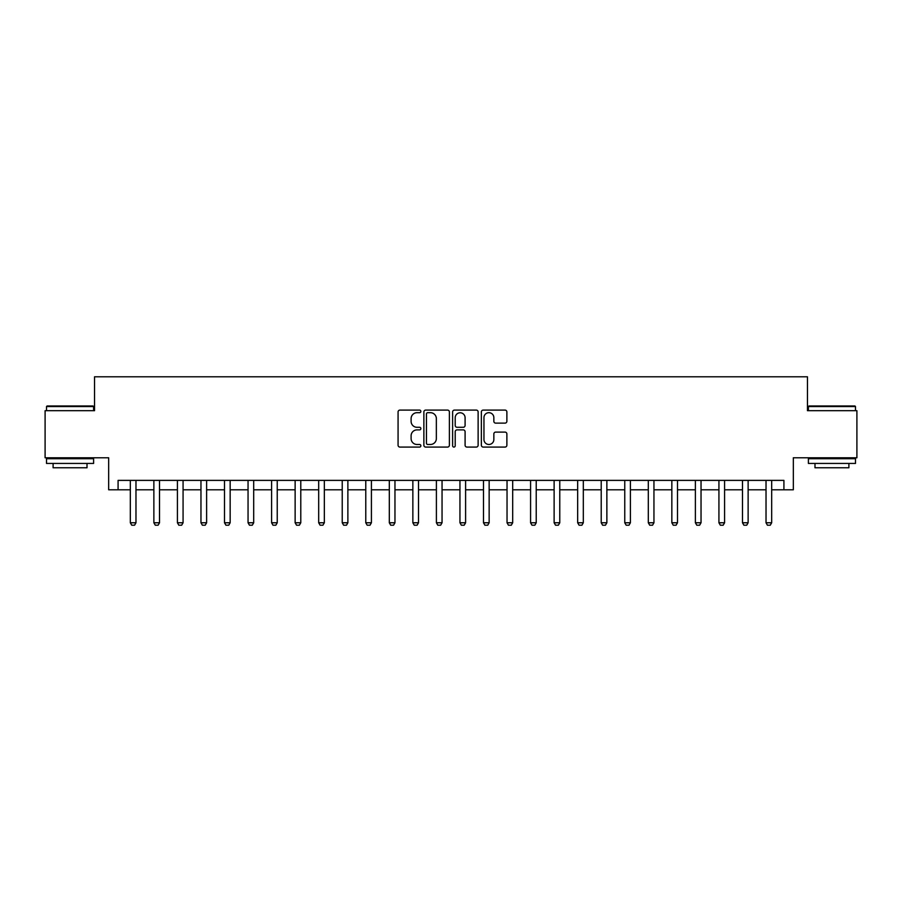 <?xml version="1.0" encoding="UTF-8"?>
<svg xmlns="http://www.w3.org/2000/svg" width="902" height="902" viewBox="0 0 902 902"><rect width="100%" height="100%" fill="white"/><g stroke="black" fill="none" stroke-linecap="round" stroke-linejoin="round"><path stroke-width="1.35" d="M420.862 411.391A1.297 1.297 0 0 0 419.565 410.094L399.924 410.094A1.849 1.849 0 0 0 398.075 411.943L398.075 445.227A1.849 1.849 0 0 0 399.924 447.076L419.565 447.076A1.297 1.297 0 0 0 420.862 445.78A1.297 1.297 0 0 0 419.565 444.483L417.028 444.483A5.919 5.919 0 0 1 411.109 438.575L411.109 435.801A5.919 5.919 0 0 1 417.028 429.882L419.565 429.882A1.297 1.297 0 0 0 420.862 428.585A1.297 1.297 0 0 0 419.565 427.289L417.028 427.289A5.919 5.919 0 0 1 411.109 421.381L411.109 418.607A5.919 5.919 0 0 1 417.028 412.688L419.565 412.688A1.297 1.297 0 0 0 420.862 411.391M505.03 423.128A1.849 1.849 0 0 0 506.879 421.279L506.879 411.943A1.849 1.849 0 0 0 505.03 410.094L483.213 410.094A1.849 1.849 0 0 0 481.364 411.943L481.364 445.227A1.849 1.849 0 0 0 483.213 447.076L505.03 447.076A1.849 1.849 0 0 0 506.879 445.227L506.879 433.952A1.849 1.849 0 0 0 505.03 432.103L495.694 432.103A1.849 1.849 0 0 0 493.845 433.952L493.845 439.545A4.95 4.95 0 0 1 488.895 444.483A4.95 4.95 0 0 1 483.957 439.545L483.957 417.637A4.95 4.95 0 0 1 488.895 412.688A4.95 4.95 0 0 1 493.845 417.637L493.845 421.279A1.849 1.849 0 0 0 495.694 423.128L505.03 423.128M118.083 489.797L118.083 480.383L783.917 480.383L783.917 489.797L793.332 489.797L793.332 457.776L856.9 457.776L856.9 410.692L807.459 410.692L807.459 376.788L94.541 376.788L94.541 410.692L45.1 410.692L45.1 457.776L108.668 457.776L108.668 489.797L130.328 489.797M449.388 411.943A1.849 1.849 0 0 0 447.539 410.094L425.721 410.094A1.849 1.849 0 0 0 423.872 411.943L423.872 445.227A1.849 1.849 0 0 0 425.721 447.076L447.539 447.076A1.849 1.849 0 0 0 449.388 445.227L449.388 411.943M454.461 410.094L476.279 410.094A1.849 1.849 0 0 1 478.128 411.943L478.128 445.227A1.849 1.849 0 0 1 476.279 447.076L466.943 447.076A1.849 1.849 0 0 1 465.094 445.227L465.094 431.731A1.849 1.849 0 0 0 463.245 429.882L457.055 429.882A1.849 1.849 0 0 0 455.206 431.731L455.206 445.78A1.297 1.297 0 0 1 453.909 447.076A1.297 1.297 0 0 1 452.612 445.78L452.612 411.943A1.849 1.849 0 0 1 454.461 410.094M135.976 489.797L153.87 489.797M159.519 489.797L177.412 489.797M183.072 489.797L200.966 489.797M206.614 489.797L224.508 489.797M230.157 489.797L248.05 489.797M253.699 489.797L271.592 489.797M277.241 489.797L295.134 489.797M300.783 489.797L318.688 489.797M324.337 489.797L342.23 489.797M347.879 489.797L365.772 489.797M371.421 489.797L389.314 489.797M394.963 489.797L412.857 489.797M418.505 489.797L436.399 489.797M442.048 489.797L459.952 489.797M465.601 489.797L483.495 489.797M489.143 489.797L507.037 489.797M512.686 489.797L530.579 489.797M536.228 489.797L554.121 489.797M559.77 489.797L577.663 489.797M583.312 489.797L601.217 489.797M606.866 489.797L624.759 489.797M630.408 489.797L648.301 489.797M653.95 489.797L671.843 489.797M677.492 489.797L695.386 489.797M701.034 489.797L718.928 489.797M724.588 489.797L742.481 489.797M748.13 489.797L766.023 489.797M771.672 489.797L783.917 489.797M427.751 412.688A1.297 1.297 0 0 0 426.454 413.984L426.454 443.186A1.297 1.297 0 0 0 427.751 444.483L430.434 444.483A5.919 5.919 0 0 0 436.354 438.575L436.354 418.607A5.919 5.919 0 0 0 430.434 412.688L427.751 412.688M465.094 417.727A4.95 4.95 0 0 0 460.155 412.778A4.95 4.95 0 0 0 455.206 417.727L455.206 425.44A1.849 1.849 0 0 0 457.055 427.289L463.245 427.289A1.849 1.849 0 0 0 465.094 425.44L465.094 417.727M136.191 480.383L136.067 480.755A1.883 1.883 90 0 0 135.976 481.33L135.976 522.765L134.567 525.212L131.737 525.212L130.328 522.765L130.328 481.33A1.883 1.883 90 0 0 130.238 480.755L130.125 480.383M130.328 522.765L135.976 522.765M159.733 480.383L159.609 480.755A1.883 1.883 90 0 0 159.519 481.33L159.519 522.765L158.109 525.212L155.291 525.212L153.87 522.765L153.87 481.33A1.883 1.883 90 0 0 153.78 480.755L153.667 480.383M153.87 522.765L159.519 522.765M183.275 480.383L183.162 480.755A1.883 1.883 90 0 0 183.072 481.33L183.072 522.765L181.652 525.212L178.833 525.212L177.412 522.765L177.412 481.33A1.883 1.883 90 0 0 177.333 480.755L177.209 480.383M177.412 522.765L183.072 522.765M206.817 480.383L206.705 480.755A1.883 1.883 90 0 0 206.614 481.33L206.614 522.765L205.205 525.212L202.375 525.212L200.966 522.765L200.966 481.33A1.883 1.883 90 0 0 200.875 480.755L200.751 480.383M200.966 522.765L206.614 522.765M230.36 480.383L230.247 480.755A1.883 1.883 90 0 0 230.157 481.33L230.157 522.765L228.747 525.212L225.917 525.212L224.508 522.765L224.508 481.33A1.883 1.883 90 0 0 224.418 480.755L224.305 480.383M224.508 522.765L230.157 522.765M47.073 405.979L93.041 405.979L93.605 406.554L46.509 406.554L47.073 405.979M70.052 463.436L46.509 463.436L46.509 458.723L93.605 458.723L93.605 463.436L70.052 463.436M87.009 463.436L87.009 467.766L53.105 467.766L53.105 463.436M808.959 405.979L854.927 405.979L855.491 406.554L808.395 406.554L808.959 405.979M831.948 463.436L808.395 463.436L808.395 458.723L855.491 458.723L855.491 463.436L831.948 463.436M848.895 463.436L848.895 467.766L814.991 467.766L814.991 463.436M253.902 480.383L253.789 480.755A1.883 1.883 90 0 0 253.699 481.33L253.699 522.765L252.289 525.212L249.459 525.212L248.05 522.765L248.05 481.33A1.883 1.883 90 0 0 247.96 480.755L247.847 480.383M248.05 522.765L253.699 522.765M277.455 480.383L277.331 480.755A1.883 1.883 90 0 0 277.241 481.33L277.241 522.765L275.832 525.212L273.002 525.212L271.592 522.765L271.592 481.33A1.883 1.883 90 0 0 271.502 480.755L271.389 480.383M271.592 522.765L277.241 522.765M300.997 480.383L300.873 480.755A1.883 1.883 90 0 0 300.783 481.33L300.783 522.765L299.374 525.212L296.555 525.212L295.134 522.765L295.134 481.33A1.883 1.883 90 0 0 295.044 480.755L294.931 480.383M295.134 522.765L300.783 522.765M324.54 480.383L324.427 480.755A1.883 1.883 90 0 0 324.337 481.33L324.337 522.765L322.916 525.212L320.097 525.212L318.688 522.765L318.688 481.33A1.883 1.883 90 0 0 318.598 480.755L318.474 480.383M318.688 522.765L324.337 522.765M348.082 480.383L347.969 480.755A1.883 1.883 90 0 0 347.879 481.33L347.879 522.765L346.469 525.212L343.639 525.212L342.23 522.765L342.23 481.33A1.883 1.883 90 0 0 342.14 480.755L342.016 480.383M342.23 522.765L347.879 522.765M371.624 480.383L371.511 480.755A1.883 1.883 90 0 0 371.421 481.33L371.421 522.765L370.012 525.212L367.182 525.212L365.772 522.765L365.772 481.33A1.883 1.883 90 0 0 365.682 480.755L365.569 480.383M365.772 522.765L371.421 522.765M395.166 480.383L395.053 480.755A1.883 1.883 90 0 0 394.963 481.33L394.963 522.765L393.554 525.212L390.724 525.212L389.314 522.765L389.314 481.33A1.883 1.883 90 0 0 389.224 480.755L389.112 480.383M389.314 522.765L394.963 522.765M418.72 480.383L418.596 480.755A1.883 1.883 90 0 0 418.505 481.33L418.505 522.765L417.096 525.212L414.266 525.212L412.857 522.765L412.857 481.33A1.883 1.883 90 0 0 412.766 480.755L412.654 480.383M412.857 522.765L418.505 522.765M442.262 480.383L442.138 480.755A1.883 1.883 90 0 0 442.048 481.33L442.048 522.765L440.638 525.212L437.82 525.212L436.399 522.765L436.399 481.33A1.883 1.883 90 0 0 436.309 480.755L436.196 480.383M436.399 522.765L442.048 522.765M465.804 480.383L465.691 480.755A1.883 1.883 90 0 0 465.601 481.33L465.601 522.765L464.18 525.212L461.362 525.212L459.952 522.765L459.952 481.33A1.883 1.883 90 0 0 459.862 480.755L459.738 480.383M459.952 522.765L465.601 522.765M489.346 480.383L489.234 480.755A1.883 1.883 90 0 0 489.143 481.33L489.143 522.765L487.734 525.212L484.904 525.212L483.495 522.765L483.495 481.33A1.883 1.883 90 0 0 483.404 480.755L483.28 480.383M483.495 522.765L489.143 522.765M512.888 480.383L512.776 480.755A1.883 1.883 90 0 0 512.686 481.33L512.686 522.765L511.276 525.212L508.446 525.212L507.037 522.765L507.037 481.33A1.883 1.883 90 0 0 506.947 480.755L506.834 480.383M507.037 522.765L512.686 522.765M536.431 480.383L536.318 480.755A1.883 1.883 90 0 0 536.228 481.33L536.228 522.765L534.818 525.212L531.988 525.212L530.579 522.765L530.579 481.33A1.883 1.883 90 0 0 530.489 480.755L530.376 480.383M530.579 522.765L536.228 522.765M559.984 480.383L559.86 480.755A1.883 1.883 90 0 0 559.77 481.33L559.77 522.765L558.361 525.212L555.531 525.212L554.121 522.765L554.121 481.33A1.883 1.883 90 0 0 554.031 480.755L553.918 480.383M554.121 522.765L559.77 522.765M583.526 480.383L583.402 480.755A1.883 1.883 90 0 0 583.312 481.33L583.312 522.765L581.903 525.212L579.084 525.212L577.663 522.765L577.663 481.33A1.883 1.883 90 0 0 577.573 480.755L577.46 480.383M577.663 522.765L583.312 522.765M607.069 480.383L606.956 480.755A1.883 1.883 90 0 0 606.866 481.33L606.866 522.765L605.445 525.212L602.626 525.212L601.217 522.765L601.217 481.33A1.883 1.883 90 0 0 601.127 480.755L601.003 480.383M601.217 522.765L606.866 522.765M630.611 480.383L630.498 480.755A1.883 1.883 90 0 0 630.408 481.33L630.408 522.765L628.998 525.212L626.168 525.212L624.759 522.765L624.759 481.33A1.883 1.883 90 0 0 624.669 480.755L624.545 480.383M624.759 522.765L630.408 522.765M654.153 480.383L654.04 480.755A1.883 1.883 90 0 0 653.95 481.33L653.95 522.765L652.541 525.212L649.711 525.212L648.301 522.765L648.301 481.33A1.883 1.883 90 0 0 648.211 480.755L648.098 480.383M648.301 522.765L653.95 522.765M677.695 480.383L677.582 480.755A1.883 1.883 90 0 0 677.492 481.33L677.492 522.765L676.083 525.212L673.253 525.212L671.843 522.765L671.843 481.33A1.883 1.883 90 0 0 671.753 480.755L671.64 480.383M671.843 522.765L677.492 522.765M701.249 480.383L701.125 480.755A1.883 1.883 90 0 0 701.034 481.33L701.034 522.765L699.625 525.212L696.795 525.212L695.386 522.765L695.386 481.33A1.883 1.883 90 0 0 695.295 480.755L695.183 480.383M695.386 522.765L701.034 522.765M724.791 480.383L724.667 480.755A1.883 1.883 90 0 0 724.588 481.33L724.588 522.765L723.167 525.212L720.348 525.212L718.928 522.765L718.928 481.33A1.883 1.883 90 0 0 718.838 480.755L718.725 480.383M718.928 522.765L724.588 522.765M748.333 480.383L748.22 480.755A1.883 1.883 90 0 0 748.13 481.33L748.13 522.765L746.709 525.212L743.891 525.212L742.481 522.765L742.481 481.33A1.883 1.883 90 0 0 742.391 480.755L742.267 480.383M742.481 522.765L748.13 522.765M771.875 480.383L771.762 480.755A1.883 1.883 90 0 0 771.672 481.33L771.672 522.765L770.263 525.212L767.433 525.212L766.023 522.765L766.023 481.33A1.883 1.883 90 0 0 765.933 480.755L765.809 480.383M766.023 522.765L771.672 522.765M46.509 410.692L46.509 406.554M57.243 458.723L57.243 457.776M82.86 458.723L82.86 457.776M93.605 410.692L93.605 406.554M808.395 410.692L808.395 406.554M819.14 458.723L819.14 457.776M844.757 458.723L844.757 457.776M855.491 410.692L855.491 406.554"/></g></svg>
